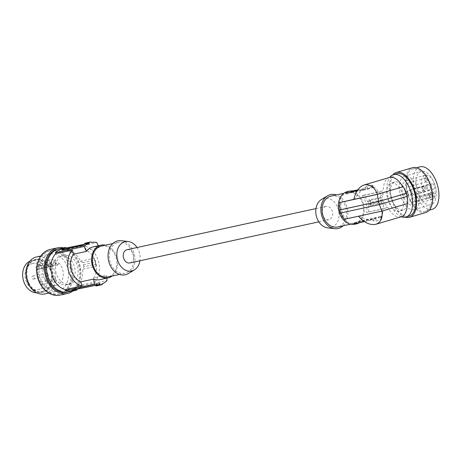 <?xml version="1.0" encoding="UTF-8"?>
<svg xmlns="http://www.w3.org/2000/svg" width="462" height="462" viewBox="0 0 462 462"><rect width="100%" height="100%" fill="white"/><g stroke="black" fill="none" stroke-linecap="round" stroke-linejoin="round"><path stroke-width="0.35" stroke-dasharray="2.31 1.73" d="M92.013 285.216L72.343 289.466L80.111 287.156L99.411 282.963L92.013 285.216L92.181 285.851M99.411 282.963L99.503 284.043L99.578 283.599L80.284 287.797L78.217 288.675A21.466 16.407 77.7 0 1 77.483 289.05M99.965 279.649A16.73 12.786 77.7 0 0 100.739 279.446A16.73 12.786 77.7 0 0 106.468 275.167L106.797 278.164M98.29 245.767L99.07 247.557A16.73 12.786 77.7 0 0 92.856 246.951M30.798 287.838L32.814 289.83L33.16 289.651L29.528 285.227L27.333 279.371L26.276 273.1L27.154 267.244L30.486 262.549L35.106 259.863L37.462 259.471L39.68 259.748L44.156 262.07L48.487 266.337L51.374 272.049L51.732 278.465L50.156 284.477L47.528 289.021L43.595 291.551L43.711 291.932L47.73 289.339L50.427 284.684L52.039 278.528L51.669 271.956L48.712 266.112L44.277 261.74L39.149 259.228L35.014 259.482L30.278 262.231L26.796 267.227M101.253 246.09A15.783 12.064 -102.3 0 1 116.164 257.998A15.783 12.064 -102.3 0 1 108.691 276.75A15.783 12.064 -102.3 0 1 107.964 276.94M112.11 276.039A16.73 12.786 77.7 0 0 117.105 258.795A16.73 12.786 77.7 0 0 105.4 245.189M117.435 242.602A15.783 12.064 -102.3 0 1 118.162 242.411A15.783 12.064 -102.3 0 1 133.195 254.793A15.783 12.064 -102.3 0 1 125.6 273.071A15.783 12.064 -102.3 0 1 124.873 273.261A15.783 12.064 -102.3 0 1 109.84 260.88A15.783 12.064 -102.3 0 1 117.435 242.602M121.211 240.708A17.365 13.271 -102.3 0 1 134.228 253.967A17.365 13.271 -102.3 0 1 128.355 273.544M137.041 247.517A15.015 11.475 -102.3 0 1 139.472 252.974A15.015 11.475 -102.3 0 1 139.928 260.782M129.92 262.953A6.786 5.186 77.7 0 0 130.238 262.872A6.786 5.186 77.7 0 0 133.501 255.012A6.786 5.186 77.7 0 0 127.038 249.688M95.865 264.125L95.934 266.401A20.519 15.685 77.7 0 0 93.763 258.316L94.774 260.06L95.865 264.125L83.945 266.718L82.606 269.3L95.934 266.401M29.874 261.215A16.418 12.549 -102.3 0 1 31.89 260.533A16.418 12.549 -102.3 0 1 47.401 272.915A16.418 12.549 -102.3 0 1 38.872 292.613A16.418 12.549 -102.3 0 1 36.752 292.833M43.711 291.932L41.135 292.371L38.311 292.209L33.021 289.986M33.16 289.651L38.329 291.822L41.083 291.978L43.595 291.551M38.6 265.991L39.27 264.316L56.098 260.834L55.509 262.312A1.894 1.45 -102.3 0 0 55.717 264.351A1.894 1.45 -102.3 0 0 57.242 265.159L40.333 268.838A1.894 1.45 -102.3 0 1 38.808 268.024A1.894 1.45 -102.3 0 1 38.6 265.991L55.509 262.312M361.44 220.64L354.048 222.892L373.342 218.693L381.11 216.383L361.44 220.64L361.694 221.569L359.65 222.54A16.73 12.786 -102.3 0 1 359.349 222.719M364.46 221.61L372.378 219.889L373.949 220.946L376.299 221.136L381.456 218.936L381.595 218.272L380.665 217.44L361.694 221.569M381.618 202.997L370.085 205.509L369.987 204.221L370.922 203.979L370.108 200.93L369.167 201.178L368.612 200.006L370.16 200.369L370.813 202.373L381.058 200.15L381.618 202.997L383.304 204.637L385.603 203.961A21.466 11.4 -106.4 0 0 387.289 207.582L382.761 208.968C383.096 212.63 382.397 215.454 380.665 217.44M357.784 189.83L372.418 186.648C374.832 187.22 376.784 189.079 378.274 192.209L362.15 195.721A16.73 12.786 -102.3 0 1 366.17 203.557A16.73 12.786 -102.3 0 1 366.637 212.474L383.887 208.587L383.304 204.637M368.555 211.919A18.624 14.235 77.7 0 0 368.237 204.602L369.987 204.221M35.106 259.863L35.014 259.482M27.333 279.371L27.05 279.452L25.959 272.909M30.267 287.121L27.05 279.452M31.93 263.692A13.346 10.199 -102.3 0 1 32.646 263.507A13.346 10.199 -102.3 0 1 33.836 263.363A13.346 10.199 -102.3 0 1 45.438 274.832A13.346 10.199 -102.3 0 1 38.831 289.455A13.346 10.199 -102.3 0 1 38.323 289.593A13.346 10.199 -102.3 0 1 25.52 279.215A13.346 10.199 -102.3 0 1 31.93 263.692M40.333 268.838A1.894 1.45 -102.3 0 0 41.257 267.977L41.926 266.303L58.755 262.826A13.103 10.014 -102.3 0 1 63.179 275.785A13.103 10.014 -102.3 0 1 56.474 285.366A13.103 10.014 -102.3 0 1 55.971 285.499A13.103 10.014 -102.3 0 1 43.411 275.312A13.103 10.014 -102.3 0 1 49.7 260.077A13.103 10.014 -102.3 0 1 50.404 259.898A13.103 10.014 -102.3 0 1 56.098 260.834M41.257 267.977L58.166 264.299L58.755 262.826M58.166 264.299A1.894 1.45 -102.3 0 1 57.242 265.159M48.412 275.312A1.577 1.207 -102.3 0 1 47.644 276.022A1.577 1.207 -102.3 0 1 46.373 275.352A1.577 1.207 -102.3 0 1 46.2 273.654A1.577 1.207 -102.3 0 1 46.974 272.938A1.577 1.207 -102.3 0 1 48.244 273.614A1.577 1.207 -102.3 0 1 48.412 275.312M52.148 265.933A1.577 1.207 -102.3 0 1 51.38 266.649A1.577 1.207 -102.3 0 1 50.11 265.973A1.577 1.207 -102.3 0 1 49.936 264.276A1.577 1.207 -102.3 0 1 50.71 263.559A1.577 1.207 -102.3 0 1 51.981 264.235A1.577 1.207 -102.3 0 1 52.148 265.933M56.231 281.167A1.577 1.207 -102.3 0 1 55.463 281.884A1.577 1.207 -102.3 0 1 54.193 281.208A1.577 1.207 -102.3 0 1 54.019 279.51A1.577 1.207 -102.3 0 1 54.793 278.794A1.577 1.207 -102.3 0 1 56.064 279.47A1.577 1.207 -102.3 0 1 56.231 281.167M39.27 264.316A13.334 10.193 -102.3 0 1 41.926 266.303M370.16 200.369L380.503 198.123L381.058 200.15L382.6 199.694L383.183 201.721L385.603 203.961M370.922 203.979L368.809 204.435A19.26 14.72 77.7 0 0 367.995 201.392L370.108 200.93M368.809 204.435L368.237 204.602M362.15 195.721L364.062 195.16A18.624 14.235 77.7 0 1 367.423 201.553L367.995 201.392M407.247 203.632A20.519 10.897 73.6 0 0 407.241 203.58L382.028 211.076M358.402 216.228L382.022 211.024M383.183 201.721L371.252 204.441L370.085 205.509M325.652 206.502A6.786 5.186 77.7 0 0 322.389 214.362A6.786 5.186 77.7 0 0 328.852 219.687A6.786 5.186 77.7 0 0 329.163 219.606A6.786 5.186 77.7 0 0 332.432 211.746A6.786 5.186 77.7 0 0 325.97 206.422A6.786 5.186 77.7 0 0 325.652 206.502M71.662 291.297A22.101 16.892 77.7 0 0 73.666 290.656L73.504 290.049A21.466 16.407 77.7 0 0 78.245 286.752L77.98 285.747A20.519 15.685 77.7 0 0 82.606 269.3M65.65 247.372L62.266 248.111L62.434 248.723A21.466 16.407 -102.3 0 1 68.093 248.851L68.359 249.855L85.072 246.223A20.519 15.685 77.7 0 1 98.545 261.527A20.519 15.685 77.7 0 1 94.687 282.109L93.578 277.968L106.468 275.167M83.945 266.718L82.854 262.647L80.44 261.215A20.519 15.685 77.7 0 0 68.359 249.855M56.064 273.007A14.68 11.221 -102.3 0 1 63.692 255.394A14.68 11.221 -102.3 0 1 77.558 266.464A14.68 11.221 -102.3 0 1 69.929 284.078A14.68 11.221 -102.3 0 1 56.064 273.007M83.455 264.668L95.391 262.07M82.854 262.647L94.774 260.06M80.44 261.215L93.763 258.316M77.98 285.747L94.687 282.109M78.245 286.752L107.045 280.486M93.578 277.968A16.73 12.786 77.7 0 0 86.18 250.364L85.072 246.223M99.249 283.096L99.503 284.043A21.466 16.407 77.7 0 1 98.169 284.684L102.304 283.784M73.504 290.049L76.888 289.31M98.169 284.684L98.337 285.291L102.362 284.419M96.327 285.932A22.101 16.892 77.7 0 0 98.337 285.291M81.56 246.211L61.896 250.468L69.664 248.158L88.958 243.959L81.56 246.211L81.393 245.576M84.194 244.323L88.542 243.151A21.466 16.407 -102.3 0 0 87.099 243.353L86.937 242.746L90.956 241.869M88.796 244.098L88.542 243.151L88.958 243.959M62.434 248.723L65.812 247.984M68.093 248.851L96.887 242.585M87.099 243.353L91.228 242.458M86.18 250.364L99.07 247.557M73.666 290.656L77.05 289.922M52.83 264.72A14.68 11.221 -102.3 0 1 60.638 256.058A14.68 11.221 -102.3 0 1 74.503 267.128A14.68 11.221 -102.3 0 1 66.874 284.748A14.68 11.221 -102.3 0 1 53.009 273.671A14.68 11.221 -102.3 0 1 52.83 264.72M71.269 291.031A22.101 16.892 77.7 0 0 79.239 281.999A22.101 16.892 77.7 0 0 80.209 278.95A22.101 16.892 77.7 0 0 60.609 248.568M57.866 249.064A22.101 16.892 -102.3 0 1 74.769 257.115A22.101 16.892 -102.3 0 1 79.014 279.21A22.101 16.892 -102.3 0 1 78.043 282.259A22.101 16.892 -102.3 0 1 67.261 292.255M63.525 247.834A23.36 17.856 -102.3 0 1 79.955 279.701A23.36 17.856 -102.3 0 1 79.193 282.23A23.36 17.856 -102.3 0 1 72.921 291.025M50.04 249.474A23.36 17.856 -102.3 0 1 68.659 259.124A23.36 17.856 -102.3 0 1 71.633 283.87A23.36 17.856 -102.3 0 1 59.968 295.131M39.524 260.707A22.101 16.892 -102.3 0 1 50.306 250.71A22.101 16.892 -102.3 0 1 67.209 258.76A22.101 16.892 -102.3 0 1 71.454 280.856A22.101 16.892 -102.3 0 1 70.484 283.905A22.101 16.892 -102.3 0 1 59.702 293.901A22.101 16.892 -102.3 0 1 41.892 284.459A22.101 16.892 -102.3 0 1 39.524 260.707M38.034 261.746A22.101 16.892 -102.3 0 1 38.329 260.966A22.101 16.892 -102.3 0 1 41.644 255.486A22.101 16.892 -102.3 0 1 49.111 250.97A22.101 16.892 -102.3 0 1 66.921 260.412A22.101 16.892 -102.3 0 1 69.294 284.165A22.101 16.892 -102.3 0 1 58.507 294.161A22.101 16.892 -102.3 0 1 43.954 288.958M40.541 262.624A18.942 14.478 77.7 0 0 53.887 291.222A18.942 14.478 77.7 0 0 57.837 291.072A18.942 14.478 77.7 0 0 67.082 282.507A18.942 14.478 77.7 0 0 65.05 262.145A18.942 14.478 77.7 0 0 49.786 254.054A18.942 14.478 77.7 0 0 40.541 262.624M44.693 293.93A18.942 14.478 77.7 0 0 53.939 285.366A18.942 14.478 77.7 0 0 47.239 259.684A18.942 14.478 77.7 0 0 36.642 256.912M34.055 289.558A16.811 12.849 77.7 0 0 43.463 292.019A16.811 12.849 77.7 0 0 52.887 278.99A16.811 12.849 77.7 0 0 45.726 261.625A16.811 12.849 77.7 0 0 36.319 259.165A16.811 12.849 77.7 0 0 26.894 272.193A16.811 12.849 77.7 0 0 34.055 289.558M51.374 272.049L51.669 271.956M44.156 262.07L44.277 261.74M327.673 227.864A15.015 11.475 77.7 0 0 338.403 209.708A15.015 11.475 77.7 0 0 321.494 199.468M343.133 225.785A17.365 13.271 77.7 0 0 347.083 207.669A17.365 13.271 77.7 0 0 336.423 194.941M331.017 196.113A15.783 12.064 -102.3 0 1 345.928 208.021A15.783 12.064 -102.3 0 1 337.728 226.963M339.726 211.377A15.783 12.064 -102.3 0 1 347.926 192.435A15.783 12.064 -102.3 0 1 362.837 204.343A15.783 12.064 -102.3 0 1 354.637 223.285A15.783 12.064 -102.3 0 1 339.726 211.377M347.724 191.511A16.73 12.786 -102.3 0 1 363.53 204.129A16.73 12.786 -102.3 0 1 354.839 224.209M353.88 199.336L354.793 199.139C356.935 194.877 360.042 191.528 364.125 189.097L357.27 190.587M344.421 219.271L345.692 218.855A16.73 12.786 -102.3 0 1 341.672 211.018A16.73 12.786 -102.3 0 1 341.204 202.096M372.378 219.889C367.637 219.872 363.276 218.543 359.286 215.898L358.356 216.17M401.103 216.828A20.519 10.897 73.6 0 1 387.832 207.473M370.813 202.373L371.252 204.441M383.887 208.587L387.289 207.582M382.761 208.968L366.637 212.474M364.062 195.16L379.4 191.828L380.832 195.397L380.139 197.499L368.612 200.006M369.167 201.178L367.423 201.553M380.139 197.499L380.503 198.123L382.091 197.649L382.6 199.694M380.832 195.397L383.125 194.716L382.091 197.649M383.125 194.716A21.466 11.4 73.6 0 1 382.796 190.823L378.274 192.209M389.483 177.466A20.519 10.897 -106.4 0 0 383.339 190.714M406.883 196.46A21.466 11.4 -106.4 0 0 406.878 196.431L407.207 196.362M407.241 203.58L407.79 203.471M402.956 195.611A14.68 7.796 -106.4 0 0 391.135 183.067A14.68 7.796 -106.4 0 0 387.63 198.683A14.68 7.796 -106.4 0 0 399.445 211.226A14.68 7.796 -106.4 0 0 402.956 195.611M407.241 204.458A14.68 7.796 73.6 0 1 403.176 210.129A14.68 7.796 73.6 0 1 402.818 210.216A14.68 7.796 73.6 0 1 391.36 197.586A14.68 7.796 73.6 0 1 394.866 181.964A14.68 7.796 73.6 0 1 395.224 181.878A14.68 7.796 73.6 0 1 401.363 184.523M403.176 186.74A14.68 7.796 73.6 0 1 403.8 187.693M406.341 193.33A14.68 7.796 73.6 0 1 406.687 194.508A14.68 7.796 73.6 0 1 407.12 196.39M401.38 216.736A22.101 11.735 73.6 0 1 388.224 198.14A22.101 11.735 73.6 0 1 389.772 177.391M396.731 173.683A22.101 11.735 -106.4 0 0 391.447 197.193A22.101 11.735 -106.4 0 0 409.24 216.072M405.307 217.192A23.36 12.405 73.6 0 1 391.089 198.389A23.36 12.405 73.6 0 1 392.821 174.879M425.612 212.555A23.36 12.405 73.6 0 1 407.253 193.618A23.36 12.405 73.6 0 1 412.387 167.746M415.032 206.826A22.101 11.735 73.6 0 1 406.3 183.992A22.101 11.735 73.6 0 1 412.895 168.913A22.101 11.735 73.6 0 1 423.267 173.389A22.101 11.735 73.6 0 1 431.97 195.64A22.101 11.735 73.6 0 1 425.404 211.301A22.101 11.735 73.6 0 1 415.032 206.826M432.334 209.257A22.101 11.735 73.6 0 1 421.962 204.782A22.101 11.735 73.6 0 1 413.224 181.947A22.101 11.735 73.6 0 1 419.825 166.869M435.66 198.625A17.365 9.217 73.6 0 1 430.994 204.718A17.365 9.217 73.6 0 1 416.886 189.391A17.365 9.217 73.6 0 1 416.493 177.5A17.365 9.217 73.6 0 1 421.165 171.408A17.365 9.217 73.6 0 1 432.553 179.62A17.365 9.217 73.6 0 1 435.66 198.625M418.988 203.551A17.365 9.217 73.6 0 1 414.316 209.638A17.365 9.217 73.6 0 1 402.928 201.426A17.365 9.217 73.6 0 1 399.815 182.421A17.365 9.217 73.6 0 1 404.487 176.334A17.365 9.217 73.6 0 1 415.875 184.546A17.365 9.217 73.6 0 1 418.988 203.551M415.09 201.38A2.212 1.172 73.6 0 1 414.218 199.157A2.212 1.172 73.6 0 1 414.876 197.586A2.212 1.172 73.6 0 1 415.91 198.036L416.678 198.879A12.63 6.705 -106.4 0 0 413.594 185.938A12.63 6.705 -106.4 0 0 405.827 180.873A12.63 6.705 -106.4 0 0 402.968 194.883A12.63 6.705 -106.4 0 0 412.976 205.099A12.63 6.705 -106.4 0 0 415.852 202.223L415.09 201.38L434.332 195.697A2.212 1.172 73.6 0 1 433.46 193.474A2.212 1.172 73.6 0 1 434.118 191.909A2.212 1.172 73.6 0 1 435.152 192.359L435.92 193.197A12.63 6.705 -106.4 0 0 432.836 180.261A12.63 6.705 -106.4 0 0 425.069 175.196A12.63 6.705 -106.4 0 0 422.21 189.201A12.63 6.705 -106.4 0 0 432.218 199.417A12.63 6.705 -106.4 0 0 435.094 196.541L434.332 195.697M429.204 195.218A2.841 1.507 -106.4 0 0 430.405 197.314A2.841 1.507 -106.4 0 0 432.01 197.234A2.841 1.507 -106.4 0 0 432.166 194.623A2.841 1.507 -106.4 0 0 430.624 192.302A2.841 1.507 -106.4 0 0 429.152 193.064A2.841 1.507 -106.4 0 0 429.204 195.218M427.159 187.601A2.841 1.507 -106.4 0 0 429.446 190.032A2.841 1.507 -106.4 0 0 430.128 187.006A2.841 1.507 -106.4 0 0 427.841 184.581A2.841 1.507 -106.4 0 0 427.159 187.601M431.283 186.775A2.841 1.507 73.6 0 1 431.958 183.755A2.841 1.507 73.6 0 1 434.245 186.18A2.841 1.507 73.6 0 1 433.57 189.206A2.841 1.507 73.6 0 1 431.283 186.775M428.083 179.389A2.841 1.507 -106.4 0 0 426.542 177.067A2.841 1.507 -106.4 0 0 425.069 177.83A2.841 1.507 -106.4 0 0 425.121 179.984A2.841 1.507 -106.4 0 0 426.322 182.08A2.841 1.507 -106.4 0 0 427.928 181.999A2.841 1.507 -106.4 0 0 428.083 179.389M426.004 187.832A2.841 1.507 -106.4 0 0 424.463 185.51A2.841 1.507 -106.4 0 0 422.99 186.278A2.841 1.507 -106.4 0 0 423.042 188.427A2.841 1.507 -106.4 0 0 424.243 190.523A2.841 1.507 -106.4 0 0 425.849 190.442A2.841 1.507 -106.4 0 0 426.004 187.832M424.74 188.161A1.894 1.005 -106.4 0 0 423.215 186.544A1.894 1.005 -106.4 0 0 422.73 187.122A1.894 1.005 -106.4 0 0 422.765 188.56A1.894 1.005 -106.4 0 0 423.567 189.951A1.894 1.005 -106.4 0 0 424.289 190.177A1.894 1.005 -106.4 0 0 424.74 188.161M406.265 193.613A1.894 1.005 -106.4 0 0 404.741 191.996A1.894 1.005 -106.4 0 0 404.29 194.011A1.894 1.005 -106.4 0 0 405.815 195.628A1.894 1.005 -106.4 0 0 406.265 193.613M354.793 199.139L353.869 199.411M367.74 189.195L373.354 187.451L372.984 187.508L372.77 185.32L372.158 185.164L366.932 186.18L367.74 189.195L346.292 193.959L346.044 193.029M34.286 278.384A1.577 1.207 -102.3 0 1 33.518 279.094A1.577 1.207 -102.3 0 1 32.248 278.424A1.577 1.207 -102.3 0 1 32.074 276.726A1.577 1.207 -102.3 0 1 32.848 276.01A1.577 1.207 -102.3 0 1 34.119 276.686A1.577 1.207 -102.3 0 1 34.286 278.384M351.426 191.857L351.542 192.273L346.292 193.959M366.932 186.18L364.986 187.508L364.125 189.097M38.028 269.005A1.577 1.207 -102.3 0 1 37.255 269.721A1.577 1.207 -102.3 0 1 35.984 269.046A1.577 1.207 -102.3 0 1 35.817 267.348A1.577 1.207 -102.3 0 1 36.585 266.632A1.577 1.207 -102.3 0 1 37.855 267.307A1.577 1.207 -102.3 0 1 38.028 269.005M340.702 212.994L341.06 212.878A18.624 14.235 77.7 0 0 341.072 212.913M372.418 186.648L372.638 186.198M42.111 284.24A1.577 1.207 -102.3 0 1 41.337 284.956A1.577 1.207 -102.3 0 1 40.067 284.28A1.577 1.207 -102.3 0 1 39.899 282.582A1.577 1.207 -102.3 0 1 40.668 281.866A1.577 1.207 -102.3 0 1 41.938 282.542A1.577 1.207 -102.3 0 1 42.111 284.24M351.542 192.273L372.984 187.508M406.878 196.431L379.418 204.562L341.06 212.878M359.286 215.898L345.692 218.855M407.917 193.283A2.841 1.507 -106.4 0 0 410.204 195.709A2.841 1.507 -106.4 0 0 410.885 192.689A2.841 1.507 -106.4 0 0 408.593 190.257A2.841 1.507 -106.4 0 0 407.917 193.283M428.927 195.351A1.894 1.005 -106.4 0 0 429.729 196.743A1.894 1.005 -106.4 0 0 430.451 196.968A1.894 1.005 -106.4 0 0 430.902 194.952A1.894 1.005 -106.4 0 0 429.377 193.335A1.894 1.005 -106.4 0 0 428.892 193.913A1.894 1.005 -106.4 0 0 428.927 195.351M435.92 193.197L416.678 198.879M435.094 196.541L415.852 202.223M379.4 191.828L382.796 190.823M410.452 200.803A1.894 1.005 -106.4 0 0 411.977 202.42A1.894 1.005 -106.4 0 0 412.427 200.404A1.894 1.005 -106.4 0 0 410.903 198.787A1.894 1.005 -106.4 0 0 410.452 200.803M426.819 179.718A1.894 1.005 -106.4 0 0 425.294 178.101A1.894 1.005 -106.4 0 0 424.809 178.678A1.894 1.005 -106.4 0 0 424.844 180.111A1.894 1.005 -106.4 0 0 425.646 181.508A1.894 1.005 -106.4 0 0 426.368 181.733A1.894 1.005 -106.4 0 0 426.819 179.718M412.035 192.458A2.841 1.507 -106.4 0 0 414.327 194.883A2.841 1.507 -106.4 0 0 415.003 191.863A2.841 1.507 -106.4 0 0 412.716 189.432A2.841 1.507 -106.4 0 0 412.035 192.458M408.35 185.17A1.894 1.005 -106.4 0 0 406.82 183.553A1.894 1.005 -106.4 0 0 406.369 185.568A1.894 1.005 -106.4 0 0 407.894 187.185A1.894 1.005 -106.4 0 0 408.35 185.17M407.571 200.468A14.68 7.796 73.6 0 1 407.397 203.586M47.528 289.021L47.73 289.339M38.329 291.822L38.311 292.209M375.491 218.122L376.299 221.136M381.242 219.057L380.578 216.574M30.486 262.549L30.278 262.231M26.276 273.1L25.97 273.036M359.292 221.206L359.65 222.54M373.342 218.693L373.949 220.946M381.092 217.752L380.74 216.441M354.21 222.753L354.481 223.781M354.048 222.892L354.296 223.822M51.732 278.465L52.039 278.528M94.161 284.644L94.415 285.591M62.093 249.775L62.266 250.41M83.46 244.698L83.709 245.645M62.283 249.734L62.428 250.271M77.963 287.728L78.217 288.675M72.875 289.276L73.071 290.009M72.713 289.408L72.886 290.049M80.111 287.156L80.284 287.797M39.68 259.748L39.697 259.361M372.828 187.641L372.158 185.164M346.454 193.821L346.229 192.989M364.986 187.508L365.592 189.761M353.603 191.383L353.69 191.707M415.91 198.036L435.152 192.359M99.775 282.906L99.971 283.628M118.162 242.411L112.763 243.59M35.857 259.667L31.89 260.533M50.404 259.898L32.646 263.507M381.652 218.422L381.11 216.383M353.678 222.944L353.956 223.983M318.849 221.858L328.852 219.687M89.131 243.185L89.328 243.901M61.7 249.746L61.896 250.468M72.343 289.466L72.54 290.188M63.692 255.394L60.638 256.058M50.306 250.71L49.111 250.97M48.816 293.035L57.837 291.072M36.319 259.165L35.782 259.28M347.926 192.435L343.78 193.335M394.866 181.964L391.135 183.067M412.895 168.913L416.753 167.775M414.316 209.638L430.994 204.718M423.215 186.544L404.741 191.996M422.73 187.122L422.99 186.278M373.354 187.451L372.811 185.418M345.923 194.017L345.645 192.977M51.38 266.649L37.255 269.721M55.463 281.884L41.337 284.956M47.644 276.022L33.518 279.094M429.446 190.032L410.204 195.709M429.729 196.743L430.405 197.314M425.069 175.196L405.827 180.873M432.218 199.417L412.976 205.099M414.876 197.586L434.118 191.909M430.451 196.968L411.977 202.42M424.809 178.678L425.069 177.83M425.294 178.101L406.82 183.553M433.57 189.206L414.327 194.883M55.971 285.499L38.323 289.593M315.968 208.593L325.97 206.422M59.702 293.901L58.507 294.161M46.974 272.938L32.848 276.01M354.637 223.285L350.491 224.185M425.404 211.301L429.262 210.164M54.793 278.794L40.668 281.866M42.839 291.753L38.872 292.613M423.567 189.951L424.243 190.523M427.841 184.581L408.593 190.257M69.929 284.078L66.874 284.748M43.463 292.019L42.931 292.134M425.646 181.508L426.322 182.08M403.176 210.129L399.445 211.226M428.892 193.913L429.152 193.064M50.71 263.559L36.585 266.632M404.487 176.334L421.165 171.408M426.368 181.733L407.894 187.185M429.377 193.335L410.903 198.787M40.766 256.017L49.786 254.054M424.289 190.177L405.815 195.628M124.873 273.261L119.473 274.434M431.958 183.755L412.716 189.432"/><path stroke-width="0.69" d="M106.797 278.164L107.045 280.486A21.466 16.407 -102.3 0 1 102.304 283.784L102.362 284.419A22.101 16.892 -102.3 0 1 100.202 285.089A22.101 16.892 -102.3 0 1 100.046 285.123L99.994 284.488A21.466 16.407 -102.3 0 1 94.329 284.355L93.751 279.036A16.73 12.786 77.7 0 0 99.965 279.649L108.166 277.864A16.73 12.786 77.7 0 0 108.934 277.662A16.73 12.786 77.7 0 0 112.11 276.039M88.646 242.573L88.918 243.162L84.789 244.057L84.621 243.451L88.646 242.573A22.101 16.892 -102.3 0 1 90.806 241.903A22.101 16.892 -102.3 0 1 90.956 241.869L91.228 242.458A21.466 16.407 77.7 0 1 96.887 242.585L98.29 245.767M105.4 245.189A16.73 12.786 77.7 0 0 101.051 245.166L92.856 246.951A16.73 12.786 77.7 0 0 92.082 247.147A16.73 12.786 77.7 0 0 86.354 251.426L84.176 246.46A21.466 16.407 -102.3 0 1 88.918 243.162M119.473 274.434L107.964 276.94A15.783 12.064 -102.3 0 1 92.931 264.559A15.783 12.064 -102.3 0 1 100.525 246.281A15.783 12.064 -102.3 0 1 101.253 246.09L112.763 243.59M101.051 245.166A16.73 12.786 77.7 0 0 100.283 245.368A16.73 12.786 77.7 0 0 92.227 264.743A16.73 12.786 77.7 0 0 108.166 277.864M139.928 260.782A15.015 11.475 -102.3 0 1 134.396 269.906L128.355 273.544A17.365 13.271 -102.3 0 1 108.807 261.706A17.365 13.271 -102.3 0 1 121.211 240.708L128.217 241.511A15.015 11.475 -102.3 0 1 137.041 247.517M134.396 269.906A15.015 11.475 -102.3 0 1 117.487 259.667A15.015 11.475 -102.3 0 1 128.217 241.511M315.968 208.593L127.038 249.688A6.786 5.186 77.7 0 0 126.727 249.769A6.786 5.186 77.7 0 0 123.458 257.629A6.786 5.186 77.7 0 0 129.92 262.953L318.849 221.858M36.752 292.833A16.418 12.549 -102.3 0 1 23.36 280.232A16.418 12.549 -102.3 0 1 27.281 262.936A16.418 12.549 -102.3 0 1 29.874 261.215M74.573 290.015L71.194 290.754L71.356 291.36L74.74 290.627L74.573 290.015A21.466 16.407 -102.3 0 1 73.129 290.223L73.071 290.009M30.798 287.838L30.267 287.121M26.871 267.042L25.97 273.036M359.349 222.719A16.73 12.786 -102.3 0 1 356.427 223.862A16.73 12.786 -102.3 0 1 354.562 224.087L354.481 223.781M382.028 211.076C382.767 218.122 380.734 222.522 375.924 224.261C370.281 225.485 364.443 222.811 358.402 216.228M364.46 221.61L354.296 223.822M71.356 291.36A22.101 16.892 77.7 0 0 71.512 291.331A22.101 16.892 77.7 0 0 71.662 291.297M71.194 290.754A21.466 16.407 -102.3 0 1 65.535 290.621L94.329 284.355M81.976 285.984A20.519 15.685 -102.3 0 1 68.497 270.674A20.519 15.685 -102.3 0 1 72.355 250.092L73.464 254.233A16.73 12.786 77.7 0 0 80.867 281.843L81.976 285.984L65.263 289.616L65.535 290.621M65.263 289.616A20.519 15.685 -102.3 0 1 51.79 274.312A20.519 15.685 -102.3 0 1 55.648 253.725L55.376 252.72L84.176 246.46M62.266 248.111A22.101 16.892 -102.3 0 0 62.116 248.14A22.101 16.892 -102.3 0 0 59.956 248.816L60.118 249.422A21.466 16.407 77.7 0 0 55.376 252.72M73.464 254.233L86.354 251.426M80.867 281.843L93.751 279.036M74.74 290.627A22.101 16.892 77.7 0 0 74.89 290.592A22.101 16.892 77.7 0 0 77.05 289.922L76.888 289.31A21.466 16.407 77.7 0 0 77.483 289.05M72.886 290.049L94.415 285.591A21.466 16.407 -102.3 0 0 95.859 285.383L96.027 285.995A22.101 16.892 77.7 0 0 96.177 285.966A22.101 16.892 77.7 0 0 96.327 285.932M96.027 285.995L100.046 285.123M95.859 285.383L99.994 284.488M72.355 250.092L55.648 253.725M84.789 244.057A21.466 16.407 77.7 0 0 83.46 244.698L81.393 245.576L62.093 249.775L62.174 249.33L62.093 249.775M60.118 249.422L63.502 248.689A21.466 16.407 77.7 0 0 62.174 249.33L62.283 249.734M84.621 243.451A22.101 16.892 -102.3 0 1 86.781 242.775A22.101 16.892 -102.3 0 1 86.937 242.746M63.502 248.689L63.34 248.077A22.101 16.892 -102.3 0 1 65.494 247.407A22.101 16.892 -102.3 0 1 65.65 247.372L65.812 247.984A21.466 16.407 -102.3 0 1 67.256 247.782L84.194 244.323M59.956 248.816L63.34 248.077M60.609 248.568A22.101 16.892 77.7 0 0 59.061 248.804A22.101 16.892 77.7 0 0 48.273 258.801A22.101 16.892 77.7 0 0 50.647 282.553A22.101 16.892 77.7 0 0 68.451 291.996A22.101 16.892 77.7 0 0 71.269 291.031M68.451 291.996L67.261 292.255A22.101 16.892 -102.3 0 1 49.451 282.813A22.101 16.892 -102.3 0 1 47.084 259.061A22.101 16.892 -102.3 0 1 57.866 249.064L59.061 248.804M72.921 291.025A23.36 17.856 -102.3 0 1 67.527 293.491A23.36 17.856 -102.3 0 1 48.908 283.841A23.36 17.856 -102.3 0 1 45.934 259.09A23.36 17.856 -102.3 0 1 57.6 247.834A23.36 17.856 -102.3 0 1 63.525 247.834M67.527 293.491L59.968 295.131A23.36 17.856 -102.3 0 1 37.653 276.524A23.36 17.856 -102.3 0 1 38.375 260.735A23.36 17.856 -102.3 0 1 50.04 249.474L57.6 247.834M43.954 288.958A22.101 16.892 -102.3 0 1 38.034 261.746M40.766 256.017L36.642 256.912A18.942 14.478 77.7 0 0 27.397 265.483A18.942 14.478 77.7 0 0 34.09 291.158A18.942 14.478 77.7 0 0 44.693 293.93L48.816 293.035M336.423 194.941A17.365 13.271 77.7 0 0 327.535 195.83L321.494 199.468A15.015 11.475 77.7 0 0 316.418 216.401A15.015 11.475 77.7 0 0 327.673 227.864L334.679 228.667A17.365 13.271 77.7 0 0 343.133 225.785M327.535 195.83A17.365 13.271 77.7 0 0 321.662 215.407A17.365 13.271 77.7 0 0 334.679 228.667M350.491 224.185L337.728 226.963A15.783 12.064 -102.3 0 1 322.817 215.055A15.783 12.064 -102.3 0 1 331.017 196.113L343.78 193.335M356.427 223.862L354.839 224.209A16.73 12.786 -102.3 0 1 339.033 211.59A16.73 12.786 -102.3 0 1 347.724 191.511L349.318 191.164A16.73 12.786 -102.3 0 1 351.184 190.945L353.442 190.777L353.603 191.383M357.27 190.587L346.044 193.029L346.096 192.492A16.73 12.786 -102.3 0 1 349.318 191.164M346.044 193.029L346.096 192.492L346.229 192.989M357.784 189.83L353.442 190.777M353.88 199.336L339.928 202.512A18.624 14.235 77.7 0 0 340.246 209.829L339.888 209.95A19.26 14.72 77.7 0 0 340.702 212.994L379.29 204.602L378.476 201.553L339.888 209.95M407.247 203.632A20.519 10.897 73.6 0 1 401.103 216.828L375.924 224.261M402.754 186.821A20.519 10.897 -106.4 0 0 389.483 177.466L364.085 184.962C369.744 183.737 374.226 186.839 377.529 194.265L402.754 186.821L377.333 194.375L339.928 202.512M379.29 204.602L407.207 196.362A22.101 11.735 -106.4 0 0 406.393 193.318L406.063 193.382A21.466 11.4 -106.4 0 0 403.297 186.712M379.412 204.539L381.826 211.134L407.79 203.471A21.466 11.4 -106.4 0 0 406.883 196.46M401.363 184.523A14.68 7.796 73.6 0 1 403.176 186.74M403.8 187.693A14.68 7.796 73.6 0 1 406.341 193.33M389.772 177.391A22.101 11.735 73.6 0 1 393.508 174.636A22.101 11.735 73.6 0 1 394.046 174.497A22.101 11.735 73.6 0 1 411.301 193.514A22.101 11.735 73.6 0 1 406.017 217.025A22.101 11.735 73.6 0 1 405.48 217.157A22.101 11.735 73.6 0 1 401.38 216.736M406.017 217.025L409.24 216.072A22.101 11.735 -106.4 0 0 414.524 192.562A22.101 11.735 -106.4 0 0 396.731 173.683L393.508 174.636M392.821 174.879A23.36 12.405 73.6 0 1 396.373 172.47A23.36 12.405 73.6 0 1 396.523 172.43A23.36 12.405 73.6 0 1 414.922 191.505A23.36 12.405 73.6 0 1 409.598 217.284A23.36 12.405 73.6 0 1 409.447 217.325A23.36 12.405 73.6 0 1 405.307 217.192M412.387 167.746A23.36 12.405 73.6 0 1 412.537 167.7A23.36 12.405 73.6 0 1 412.687 167.66A23.36 12.405 73.6 0 1 431.086 186.735A23.36 12.405 73.6 0 1 425.762 212.514A23.36 12.405 73.6 0 1 425.612 212.555M416.753 167.775L419.825 166.869A22.101 11.735 73.6 0 1 430.197 171.344A22.101 11.735 73.6 0 1 438.9 193.595A22.101 11.735 73.6 0 1 432.334 209.257L429.262 210.164M364.085 184.962C359.02 186.781 355.613 191.597 353.869 199.411L377.529 194.265M377.333 194.375L378.592 201.49L340.246 209.829M341.072 212.913A18.624 14.235 77.7 0 0 344.421 219.271L381.826 211.134M406.063 193.382L378.592 201.49M406.393 193.318L378.476 201.553M407.12 196.39A14.68 7.796 73.6 0 1 407.571 200.468M407.397 203.586A14.68 7.796 73.6 0 1 407.241 204.458M67.256 247.782L67.475 248.602M69.491 247.522L69.652 248.129M351.184 190.945L351.426 191.857M96.177 285.966L100.202 285.089M62.116 248.14L65.494 247.407M86.781 242.775L90.806 241.903M71.512 291.331L74.89 290.592M396.373 172.47L412.537 167.7M409.598 217.284L425.762 212.514"/></g></svg>
